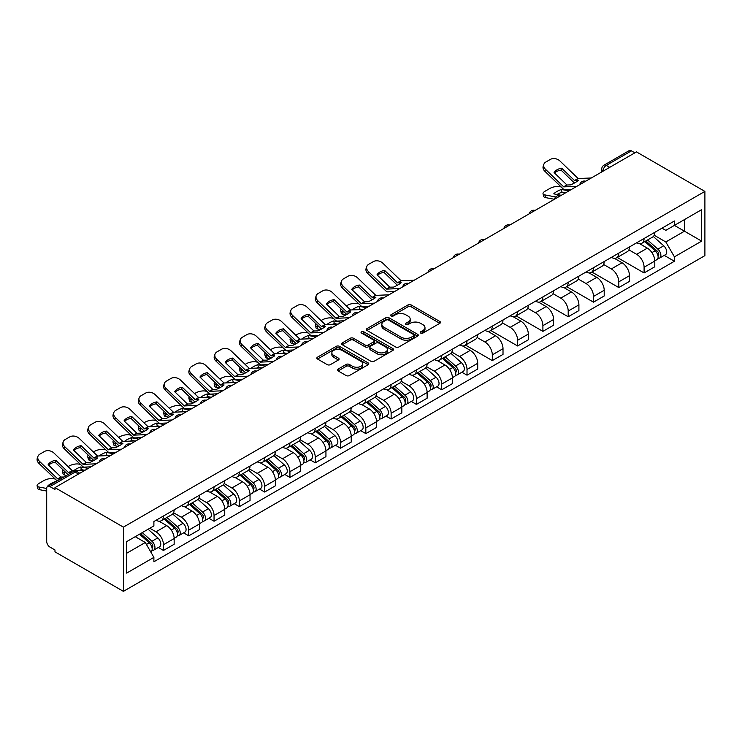 <?xml version="1.0" encoding="UTF-8"?>
<svg xmlns="http://www.w3.org/2000/svg" width="742" height="742" viewBox="0 0 742 742"><rect width="100%" height="100%" fill="white"/><g stroke="black" fill="none" stroke-linecap="round" stroke-linejoin="round"><path stroke-width="1.11" d="M420.686 333.084A1.577 0.909 0 0 0 422.912 333.084L439.82 323.317A2.254 1.298 0 0 0 440.479 322.399A2.254 1.298 0 0 0 439.82 321.481L411.17 304.943A2.254 1.298 0 0 0 407.989 304.943L391.08 314.701A1.577 0.909 0 0 0 390.617 315.35A1.577 0.909 0 0 0 391.08 315.99A1.577 0.909 0 0 0 393.306 315.99L395.495 314.729A7.207 4.155 0 0 1 405.679 314.729L408.072 316.111A7.207 4.155 0 0 1 410.178 319.051A7.207 4.155 0 0 1 408.072 321.991L405.883 323.252A1.577 0.909 0 0 0 405.42 323.892A1.577 0.909 0 0 0 405.883 324.542A1.577 0.909 0 0 0 408.109 324.542L410.298 323.271A7.207 4.155 0 0 1 420.482 323.271L422.875 324.653A7.207 4.155 0 0 1 424.981 327.593A7.207 4.155 0 0 1 422.875 330.533L420.686 331.795A1.577 0.909 0 0 0 420.222 332.444A1.577 0.909 0 0 0 420.686 333.084L420.686 331.795M338.12 369.08A2.254 1.298 0 0 0 337.452 369.998A2.254 1.298 0 0 0 338.12 370.926L346.152 375.563A2.254 1.298 0 0 0 349.334 375.563L368.115 364.721A2.254 1.298 0 0 0 368.774 363.803A2.254 1.298 0 0 0 368.115 362.884L339.465 346.338A2.254 1.298 0 0 0 336.284 346.338L317.502 357.18A2.254 1.298 0 0 0 316.843 358.098A2.254 1.298 0 0 0 317.502 359.017L327.213 364.628A2.254 1.298 0 0 0 330.394 364.628L338.435 359.981A2.254 1.298 0 0 0 339.094 359.063A2.254 1.298 0 0 0 338.435 358.145L333.622 355.372A6.019 3.478 0 0 1 331.86 352.914A6.019 3.478 0 0 1 335.57 349.695A6.019 3.478 0 0 1 342.136 350.456L360.992 361.345A6.019 3.478 0 0 1 362.764 363.803A6.019 3.478 0 0 1 359.045 367.012A6.019 3.478 0 0 1 352.478 366.26L349.334 364.443A2.254 1.298 0 0 0 346.152 364.443L338.12 369.08L338.12 370.926M123.404 527.135L54.973 487.624L636.469 151.897L704.9 191.408L123.404 527.135L123.404 591.355L704.9 255.638L704.9 191.408M395.653 346.987A2.254 1.298 0 0 0 398.834 346.987L417.616 336.135A2.254 1.298 0 0 0 418.284 335.217A2.254 1.298 0 0 0 417.616 334.299L388.966 317.762A2.254 1.298 0 0 0 385.784 317.762L367.002 328.604A2.254 1.298 0 0 0 366.344 329.522A2.254 1.298 0 0 0 367.002 330.44L395.653 346.987M362.142 333.427A1.577 0.909 0 0 1 363.738 333.65L363.738 331.776L392.87 348.592A2.254 1.298 0 0 1 393.529 349.51A2.254 1.298 0 0 1 392.87 350.428L374.089 361.271A2.254 1.298 0 0 1 370.907 361.271L342.257 344.733L342.257 342.897A2.254 1.298 0 0 0 341.598 343.815A2.254 1.298 0 0 0 342.257 344.733M342.257 342.897L350.289 338.25A2.254 1.298 0 0 1 353.48 338.25L365.092 344.965A2.254 1.298 0 0 0 368.282 344.965L373.606 341.886A2.254 1.298 0 0 0 374.265 340.968A2.254 1.298 0 0 0 373.606 340.04L361.512 333.056A1.577 0.909 0 0 1 361.048 332.416A1.577 0.909 0 0 1 362.022 331.581A1.577 0.909 0 0 1 363.738 331.776M54.973 487.624L54.973 489.497L49.946 486.594A4.591 2.653 -120 0 0 47.655 486.362A4.591 2.653 -120 0 0 46.7 488.468L46.7 541.456A4.591 2.653 -120 0 0 49.946 547.077L54.973 549.98L54.973 551.844L123.404 591.355M609.711 167.349L606.307 165.383A4.591 2.653 60 0 0 604.016 165.151L629.151 150.645A4.591 2.653 60 0 1 631.442 150.867L606.307 165.383A4.591 2.653 120 0 0 603.07 171.003L603.07 171.189M634.846 152.833L631.442 150.867M644.093 238.497A10.546 6.094 60 0 1 641.904 243.237L652.608 237.06A10.546 6.094 -120 0 0 654.796 232.32M628.901 249.859L636.636 254.32A10.546 6.094 60 0 1 644.093 267.241L654.796 261.063A10.546 6.094 -120 0 0 647.33 248.143L639.678 243.719M654.796 261.063L654.796 266.777L644.093 272.954L617.261 257.465M641.904 243.237A10.546 6.094 60 0 1 636.71 242.764M644.093 267.241L644.093 272.954M618.791 253.105A10.546 6.094 60 0 1 616.611 257.836L627.315 251.659A10.546 6.094 -120 0 0 629.494 246.928M591.968 272.064L618.791 287.562L629.494 281.376L629.494 275.672A10.546 6.094 -120 0 0 622.037 262.751L614.376 258.327M616.611 257.836A10.546 6.094 60 0 1 611.417 257.363M603.608 264.467L611.334 268.929A10.546 6.094 60 0 1 618.791 281.849L618.791 287.562M593.498 267.714A10.546 6.094 60 0 1 591.309 272.444L602.012 266.267A10.546 6.094 -120 0 0 604.201 261.527M566.665 286.672L593.498 302.161L604.201 295.984L604.201 290.27A10.546 6.094 -120 0 0 596.744 277.35L589.083 272.926M591.309 272.444A10.546 6.094 60 0 1 586.124 271.971M578.306 279.066L586.041 283.527A10.546 6.094 60 0 1 593.498 296.448L593.498 302.161M568.205 282.312A10.546 6.094 60 0 1 566.016 287.052L576.719 280.875A10.546 6.094 -120 0 0 578.899 276.135M541.372 301.28L568.205 316.769L578.908 310.592L578.908 304.879A10.546 6.094 -120 0 0 571.442 291.958L563.781 287.534M566.016 287.052A10.546 6.094 60 0 1 560.822 286.57M553.013 293.674L560.739 298.136A10.546 6.094 60 0 1 568.205 311.056L568.205 316.769M542.903 296.921A10.546 6.094 60 0 1 540.723 301.651L551.427 295.474A10.546 6.094 -120 0 0 553.606 290.743M516.08 315.879L542.903 331.368L553.606 325.191L553.606 319.487A10.546 6.094 -120 0 0 546.149 306.567L538.488 302.142M540.723 301.651A10.546 6.094 60 0 1 535.529 301.178M527.72 308.282L535.446 312.744A10.546 6.094 60 0 1 542.903 325.664L542.903 331.368M517.61 311.519A10.546 6.094 60 0 1 515.421 316.259L526.124 310.082A10.546 6.094 -120 0 0 528.313 305.342M490.777 330.487L517.61 345.976L528.313 339.799L528.313 334.085A10.546 6.094 -120 0 0 520.856 321.165L513.195 316.741M515.421 316.259A10.546 6.094 60 0 1 510.227 315.786M502.417 322.881L510.153 327.343A10.546 6.094 60 0 1 517.61 340.263L517.61 345.976M492.308 326.128A10.546 6.094 60 0 1 490.128 330.867L500.831 324.681A10.546 6.094 -120 0 0 503.011 319.95M465.484 345.095L492.308 360.584L503.011 354.407L503.011 348.694A10.546 6.094 -120 0 0 495.554 335.774L487.893 331.349M490.128 330.867A10.546 6.094 60 0 1 484.934 330.385M477.125 337.489L484.851 341.951A10.546 6.094 60 0 1 492.308 354.871L492.308 360.584M467.015 340.736A10.546 6.094 60 0 1 464.835 345.466L475.529 339.289A10.546 6.094 -120 0 0 477.718 334.559M461.886 372.224L467.015 375.183L477.718 369.006L477.718 363.292A10.546 6.094 -120 0 0 470.261 350.372L462.6 345.957M464.835 345.466A10.546 6.094 60 0 1 459.641 344.993M451.822 352.088L459.558 356.559A10.546 6.094 60 0 1 467.015 369.479L467.015 375.183M441.722 355.335A10.546 6.094 60 0 1 439.533 360.074L450.236 353.897A10.546 6.094 -120 0 0 452.425 349.157M436.584 386.832L441.722 389.791L452.425 383.614L452.425 377.901A10.546 6.094 -120 0 0 444.959 364.981L437.298 360.556M439.533 360.074A10.546 6.094 60 0 1 434.339 359.601M426.529 366.696L434.255 371.158A10.546 6.094 60 0 1 441.722 384.078L441.722 389.791M416.42 369.943A10.546 6.094 60 0 1 414.24 374.682L424.943 368.496A10.546 6.094 -120 0 0 427.123 363.765M411.291 401.431L416.42 404.399L427.123 398.213L427.123 392.509A10.546 6.094 -120 0 0 419.666 379.589L412.005 375.164M414.24 374.682A10.546 6.094 60 0 1 409.046 374.2M401.237 381.305L408.963 385.766A10.546 6.094 60 0 1 416.42 398.686L416.42 404.399M391.127 384.551A10.546 6.094 60 0 1 388.938 389.281L399.641 383.104A10.546 6.094 -120 0 0 401.83 378.374M385.998 416.039L391.127 418.998L401.83 412.821L401.83 407.108A10.546 6.094 -120 0 0 394.373 394.188L386.712 389.773M388.938 389.281A10.546 6.094 60 0 1 383.744 388.808M375.934 395.903L383.67 400.374A10.546 6.094 60 0 1 391.127 413.294L391.127 418.998M365.825 399.15A10.546 6.094 60 0 1 363.645 403.889L374.348 397.712A10.546 6.094 -120 0 0 376.528 392.972M360.695 430.648L365.834 433.606L376.528 427.429L376.528 421.716A10.546 6.094 -120 0 0 369.071 408.796L361.41 404.371M363.645 403.889A10.546 6.094 60 0 1 358.451 403.416M350.641 410.512L358.367 414.973A10.546 6.094 60 0 1 365.834 427.893L365.834 433.606M340.532 413.758A10.546 6.094 60 0 1 338.352 418.497L349.046 412.311A10.546 6.094 -120 0 0 351.235 407.581M335.403 445.246L340.532 448.214L351.235 442.028L351.235 436.324A10.546 6.094 -120 0 0 343.778 423.404L336.117 418.98M338.352 418.497A10.546 6.094 60 0 1 333.158 418.015M325.339 425.12L333.075 429.581A10.546 6.094 60 0 1 340.532 442.501L340.532 448.214M315.239 428.366A10.546 6.094 60 0 1 313.05 433.096L323.753 426.919A10.546 6.094 -120 0 0 325.942 422.179M310.1 459.855L315.239 462.813L325.942 456.636L325.942 450.923A10.546 6.094 -120 0 0 318.476 438.003L310.815 433.578M313.05 433.096A10.546 6.094 60 0 1 307.856 432.623M300.046 439.718L307.782 444.189A10.546 6.094 60 0 1 315.239 457.1L315.239 462.813M289.937 442.965A10.546 6.094 60 0 1 287.757 447.704L298.46 441.527A10.546 6.094 -120 0 0 300.64 436.788M284.807 474.453L289.937 477.421L300.64 471.244L300.64 465.531A10.546 6.094 -120 0 0 293.183 452.611L285.522 448.187M287.757 447.704A10.546 6.094 60 0 1 282.563 447.231M274.753 454.327L282.479 458.788A10.546 6.094 60 0 1 289.937 471.708L289.937 477.421M264.644 457.573A10.546 6.094 60 0 1 262.455 462.303L273.158 456.126A10.546 6.094 -120 0 0 275.347 451.396M259.514 489.061L264.644 492.029L275.347 485.843L275.347 480.139A10.546 6.094 -120 0 0 267.89 467.219L260.229 462.795M262.455 462.303A10.546 6.094 60 0 1 257.27 461.83M249.451 468.935L257.186 473.396A10.546 6.094 60 0 1 264.644 486.316L264.644 492.029M239.351 472.181A10.546 6.094 60 0 1 237.162 476.911L247.865 470.734A10.546 6.094 -120 0 0 250.045 465.995M234.212 503.67L239.351 506.628L250.045 500.451L250.045 494.738A10.546 6.094 -120 0 0 242.588 481.818L234.926 477.394M237.162 476.911A10.546 6.094 60 0 1 231.968 476.438M224.158 483.534L231.884 487.995A10.546 6.094 60 0 1 239.351 500.915L239.351 506.628M214.048 486.78A10.546 6.094 60 0 1 211.869 491.519L222.572 485.342A10.546 6.094 -120 0 0 224.752 480.603M208.919 518.268L214.048 521.236L224.752 515.059L224.752 509.346A10.546 6.094 -120 0 0 217.295 496.426L209.634 492.002M211.869 491.519A10.546 6.094 60 0 1 206.675 491.037M198.865 498.142L206.591 502.603A10.546 6.094 60 0 1 214.048 515.523L214.048 521.236M188.756 501.388A10.546 6.094 60 0 1 186.567 506.118L197.27 499.941A10.546 6.094 -120 0 0 199.459 495.211M183.626 532.877L188.756 535.835L199.459 529.658L199.459 523.954A10.546 6.094 -120 0 0 191.993 511.034L184.341 506.61M186.567 506.118A10.546 6.094 60 0 1 181.373 505.645M173.563 512.75L181.298 517.211A10.546 6.094 60 0 1 188.756 530.131L188.756 535.835M163.453 515.987A10.546 6.094 60 0 1 161.274 520.726L171.977 514.549A10.546 6.094 -120 0 0 174.157 509.81M158.324 547.485L163.453 550.443L174.157 544.266L174.157 538.553A10.546 6.094 -120 0 0 166.7 525.633L159.038 521.209M161.274 520.726A10.546 6.094 60 0 1 156.08 520.253M149.838 528.258L155.996 531.81A10.546 6.094 60 0 1 163.453 544.73L163.453 550.443M662.012 228.156L665.824 230.354L701.654 209.661L684.467 219.586L684.467 231.198L665.824 241.966L654.203 235.251M126.65 553.254L145.293 542.485L153.891 557.372L126.65 573.102L126.65 541.641L153.891 525.911L153.891 521.515L674.413 220.995L674.413 225.392L701.654 241.122L674.413 256.853L665.824 241.966M701.654 209.661L701.654 241.122M153.891 557.372L153.891 561.768L674.413 261.249L674.413 256.853M145.293 542.485L135.239 536.679M664.257 255.387L674.413 261.249M421.317 333.306L422.875 332.407A7.207 4.155 0 0 0 424.981 329.467L424.981 327.593M410.178 319.051L410.178 320.915A7.207 4.155 0 0 1 408.072 323.855L406.514 324.764M439.793 323.336L411.17 306.817A2.254 1.298 0 0 0 407.989 306.817L391.711 316.213M417.588 336.154L388.966 319.635A2.254 1.298 0 0 0 385.784 319.635L367.03 330.459M413.637 335.866A1.577 0.909 0 0 0 414.101 335.217A1.577 0.909 0 0 0 413.637 334.577L388.493 320.062A1.577 0.909 0 0 0 386.267 320.062L383.957 321.388A7.207 4.155 0 0 0 381.842 324.328A7.207 4.155 0 0 0 383.957 327.268L401.144 337.193A7.207 4.155 0 0 0 411.337 337.193L413.637 335.866L413.637 337.74A1.577 0.909 0 0 0 414.101 337.091L414.101 335.217M381.842 324.328L381.842 326.202A7.207 4.155 0 0 0 383.957 329.142L383.957 327.268M413.637 337.74L411.337 339.066A7.207 4.155 0 0 1 401.144 339.066L383.957 329.142M342.285 344.752L350.289 340.124L350.289 338.25M374.265 340.968L374.265 342.832A2.254 1.298 0 0 1 373.606 343.759L368.282 346.829A2.254 1.298 0 0 1 365.092 346.829L353.48 340.124A2.254 1.298 0 0 0 350.289 340.124M363.738 333.65L392.843 350.447M377.149 351.921A6.019 3.478 0 0 0 383.716 352.673A6.019 3.478 0 0 0 387.435 349.463A6.019 3.478 0 0 0 385.664 347.006L379.023 343.166A2.254 1.298 0 0 0 375.842 343.166L370.508 346.245A2.254 1.298 0 0 0 369.85 347.163A2.254 1.298 0 0 0 370.508 348.081L377.149 351.921L377.149 353.795A6.019 3.478 0 0 0 383.716 354.546A6.019 3.478 0 0 0 387.435 351.337L387.435 349.463M369.85 347.163L369.85 349.037A2.254 1.298 0 0 0 370.508 349.955L370.508 348.081M377.149 353.795L370.508 349.955M362.764 363.803L362.764 365.676A6.019 3.478 0 0 1 359.045 368.885A6.019 3.478 0 0 1 352.478 368.134L349.334 366.316A2.254 1.298 0 0 0 346.152 366.316L338.148 370.935M331.86 352.914L331.86 354.778A6.019 3.478 0 0 0 333.622 357.236L333.622 355.372M338.408 360L333.622 357.236M368.088 364.739L339.465 348.211A2.254 1.298 0 0 0 336.284 348.211L317.53 359.035M565.58 192.827L562.028 192.15L561.36 189.46L568.919 190.898M561.36 189.46A14.219 5.185 -13.9 0 0 553.736 193.857L561.295 195.304M554.385 199.292L545.509 197.595A6.882 2.504 166.1 0 1 543.701 196.445L543.033 193.745A6.882 2.504 -13.9 0 1 545.092 191.204L549.794 188.496A6.882 2.504 -13.9 0 1 559.273 186.567L561.11 186.919M543.033 193.745A6.882 2.504 -13.9 0 0 544.841 194.896L545.509 197.595M555.702 196.973L544.841 194.896M562.028 192.15A14.219 5.185 -13.9 0 0 557.047 194.487M644.826 241.549L655.13 250.75A5.732 3.311 60 0 1 656.93 259.617L654.787 260.85M645.095 241.799L649.946 244.6M645.865 240.955L657.329 251.186A2.755 1.586 60 0 1 658.2 255.443A2.755 1.586 60 0 1 657.95 255.545M647.581 239.963L657.885 249.154A5.732 3.311 60 0 1 659.684 258.021A5.732 3.311 60 0 1 657.959 258.207M653.331 236.512L663.728 245.787A5.732 3.311 60 0 1 665.528 254.654L659.684 258.021M561.703 168.184A14.219 10.388 -160.8 0 0 554.079 172.58L566.981 184.999L570.617 184.879A14.219 3.32 -20.2 0 0 575.087 182.653A14.219 3.32 -20.2 0 0 578.241 180.482L574.503 180.519L561.703 168.184L561.035 170.103L573.835 182.439A3.441 1.985 -120 0 0 574.512 182.977M576.868 186.316L563.744 186.873L545.509 169.324L544.841 171.244A6.882 5.027 -160.8 0 1 543.209 166.18L543.877 164.251A6.882 5.027 19.2 0 0 545.509 169.324M571.655 189.321L564.894 189.637A3.441 1.985 60 0 1 563.744 189.303A3.441 1.985 60 0 1 562.974 188.709L544.841 171.244M591.3 177.978L578.176 178.534L559.941 160.995A6.882 5.027 19.2 0 0 550.462 159.354L545.76 162.071A6.882 5.027 19.2 0 0 543.877 164.251M554.589 173.071A14.219 10.388 -160.8 0 1 561.035 170.103M362.263 309.488L359.657 308.987L358.989 306.298L366.548 307.745M346.319 305.964L347.423 305.333A6.882 2.504 -13.9 0 1 356.902 303.404L358.738 303.756M341.255 309.145A6.882 2.504 -13.9 0 0 340.661 310.583A6.882 2.504 -13.9 0 0 342.47 311.733L343.138 314.432A6.882 2.504 166.1 0 1 341.329 313.282L340.661 310.583M344.307 312.085L342.47 311.733M358.989 306.298A14.219 5.185 -13.9 0 0 352.144 309.952M345.846 314.951L343.138 314.432M359.657 308.987A14.219 5.185 -13.9 0 0 357.876 309.692M442.455 358.386L452.759 367.587A5.732 3.311 60 0 1 454.558 376.454L452.416 377.687M442.724 358.636L447.574 361.437M443.493 357.792L454.957 368.023A2.755 1.586 60 0 1 455.82 372.28A2.755 1.586 60 0 1 455.569 372.382M445.209 356.8L455.514 366.001A5.732 3.311 60 0 1 457.313 374.858A5.732 3.311 60 0 1 455.579 375.044M450.95 353.35L461.357 362.625A5.732 3.311 60 0 1 463.156 371.492L457.313 374.858M336.961 324.096L334.354 323.595L333.687 320.896L341.246 322.343M321.026 320.572L322.13 319.932A6.882 2.504 -13.9 0 1 331.609 318.012L333.436 318.355M315.953 323.753A6.882 2.504 -13.9 0 0 315.359 325.191A6.882 2.504 -13.9 0 0 317.177 326.341L317.845 329.04A6.882 2.504 166.1 0 1 316.027 327.881L315.359 325.191M319.004 326.693L317.177 326.341M333.687 320.896A14.219 5.185 -13.9 0 0 326.851 324.56M320.553 329.55L317.845 329.04M334.354 323.595A14.219 5.185 -13.9 0 0 332.583 324.291M417.152 372.994L427.466 382.195A5.732 3.311 60 0 1 429.266 391.062L427.123 392.295M417.431 373.235L422.281 376.036M418.191 372.391L429.664 382.631A2.755 1.586 60 0 1 430.527 386.888A2.755 1.586 60 0 1 430.277 386.981M419.907 371.399L430.221 380.6A5.732 3.311 60 0 1 432.02 389.467A5.732 3.311 60 0 1 430.286 389.652M425.658 367.949L436.055 377.233A5.732 3.311 60 0 1 437.854 386.1L432.02 389.467M311.668 338.695L309.062 338.194L308.394 335.505L315.953 336.951M295.724 335.18L296.828 334.54A6.882 2.504 -13.9 0 1 306.307 332.611L308.143 332.963M290.66 338.352A6.882 2.504 -13.9 0 0 290.066 339.79A6.882 2.504 -13.9 0 0 291.875 340.949L292.543 343.639A6.882 2.504 166.1 0 1 290.734 342.489L290.066 339.79M293.711 341.292L291.875 340.949M308.394 335.505A14.219 5.185 -13.9 0 0 301.558 339.168M295.251 344.158L292.543 343.639M309.062 338.194A14.219 5.185 -13.9 0 0 307.281 338.899M391.859 387.602L402.164 396.794A5.732 3.311 60 0 1 403.963 405.661L401.83 406.894M392.128 387.843L396.979 390.644M392.898 386.999L404.371 397.23A2.755 1.586 60 0 1 405.234 401.487A2.755 1.586 60 0 1 404.984 401.589M394.614 386.007L404.919 395.208A5.732 3.311 60 0 1 406.718 404.075A5.732 3.311 60 0 1 404.993 404.26M400.365 382.557L410.762 391.832A5.732 3.311 60 0 1 412.561 400.699L406.718 404.075M286.366 353.303L283.759 352.802L283.092 350.113L290.651 351.55M270.431 349.779L271.535 349.148A6.882 2.504 -13.9 0 1 281.014 347.219L282.841 347.571M265.358 352.96A6.882 2.504 -13.9 0 0 264.764 354.398A6.882 2.504 -13.9 0 0 266.582 355.548L267.25 358.247A6.882 2.504 166.1 0 1 265.441 357.097L264.764 354.398M268.409 355.9L266.582 355.548M283.092 350.113A14.219 5.185 -13.9 0 0 276.256 353.767M269.958 358.766L267.25 358.247M283.759 352.802A14.219 5.185 -13.9 0 0 281.988 353.507M366.557 402.201L376.871 411.402A5.732 3.311 60 0 1 378.67 420.269L376.528 421.502M366.836 402.452L371.686 405.253M367.596 401.608L379.069 411.838A2.755 1.586 60 0 1 379.932 416.095A2.755 1.586 60 0 1 379.681 416.197M369.321 400.615L379.626 409.807A5.732 3.311 60 0 1 381.425 418.673A5.732 3.311 60 0 1 379.691 418.859M375.062 397.165L385.46 406.44A5.732 3.311 60 0 1 387.259 415.307L381.425 418.673M261.073 367.911L258.466 367.411L257.799 364.712L265.358 366.158M245.138 364.387L246.242 363.747A6.882 2.504 -13.9 0 1 255.721 361.827L257.548 362.17M240.065 367.568A6.882 2.504 -13.9 0 0 239.471 369.006A6.882 2.504 -13.9 0 0 241.289 370.156L241.957 372.846A6.882 2.504 166.1 0 1 240.139 371.696L239.471 369.006M243.116 370.508L241.289 370.156M257.799 364.712A14.219 5.185 -13.9 0 0 250.963 368.375M244.665 373.365L241.957 372.846M258.466 367.411A14.219 5.185 -13.9 0 0 256.695 368.106M341.264 416.809L351.569 426.01A5.732 3.311 60 0 1 353.368 434.877L351.235 436.111M341.533 417.05L346.393 419.851M342.303 416.206L353.776 426.446A2.755 1.586 60 0 1 354.639 430.703A2.755 1.586 60 0 1 354.388 430.796M344.019 415.214L354.333 424.415A5.732 3.311 60 0 1 356.132 433.282A5.732 3.311 60 0 1 354.398 433.467M349.77 411.764L360.167 421.048A5.732 3.311 60 0 1 361.966 429.915L356.132 433.282M235.78 382.51L233.173 382.009L232.506 379.32L240.065 380.767M219.836 378.995L220.94 378.355A6.882 2.504 -13.9 0 1 230.419 376.426L232.255 376.778M214.772 382.167A6.882 2.504 -13.9 0 0 214.178 383.605A6.882 2.504 -13.9 0 0 215.987 384.764L216.655 387.454A6.882 2.504 166.1 0 1 214.846 386.304L214.178 383.605M217.823 385.107L215.987 384.764M232.506 379.32A14.219 5.185 -13.9 0 0 225.67 382.974M219.363 387.973L216.655 387.454M233.173 382.009A14.219 5.185 -13.9 0 0 231.393 382.714M315.971 431.417L326.276 440.609A5.732 3.311 60 0 1 328.075 449.476L325.933 450.709M316.24 431.658L321.091 434.46M317.01 430.814L328.474 441.045A2.755 1.586 60 0 1 329.346 445.302A2.755 1.586 60 0 1 329.086 445.404M318.726 429.822L329.031 439.023A5.732 3.311 60 0 1 330.83 447.89A5.732 3.311 60 0 1 329.105 448.066M324.477 426.372L334.874 435.647A5.732 3.311 60 0 1 336.673 444.514L330.83 447.89M210.478 397.118L207.871 396.618L207.203 393.928L214.763 395.365M194.543 393.594L195.647 392.963A6.882 2.504 -13.9 0 1 205.126 391.034L206.953 391.386M189.47 396.775A6.882 2.504 -13.9 0 0 188.876 398.213A6.882 2.504 -13.9 0 0 190.694 399.363L191.362 402.062A6.882 2.504 166.1 0 1 189.544 400.912L188.876 398.213M192.521 399.715L190.694 399.363M207.203 393.928A14.219 5.185 -13.9 0 0 200.368 397.582M194.07 402.581L191.362 402.062M207.871 396.618A14.219 5.185 -13.9 0 0 206.1 397.322M290.669 446.016L300.983 455.217A5.732 3.311 60 0 1 302.782 464.084L300.64 465.317M290.947 446.267L295.798 449.068M291.708 445.423L303.181 455.653A2.755 1.586 60 0 1 304.044 459.91A2.755 1.586 60 0 1 303.793 460.012M293.424 444.43L303.738 453.622A5.732 3.311 60 0 1 305.537 462.489A5.732 3.311 60 0 1 303.803 462.674M299.174 440.98L309.572 450.255A5.732 3.311 60 0 1 311.371 459.122L305.537 462.489M185.185 411.717L182.578 411.226L181.911 408.527L189.47 409.974M169.241 408.202L170.345 407.562A6.882 2.504 -13.9 0 1 179.824 405.642L181.66 405.985M164.177 411.383A6.882 2.504 -13.9 0 0 163.583 412.821A6.882 2.504 -13.9 0 0 165.392 413.971L166.06 416.661A6.882 2.504 166.1 0 1 164.251 415.511L163.583 412.821M167.228 414.324L165.392 413.971M181.911 408.527A14.219 5.185 -13.9 0 0 175.075 412.19M168.768 417.18L166.06 416.661M182.578 411.226A14.219 5.185 -13.9 0 0 180.798 411.921M265.376 460.624L275.681 469.825A5.732 3.311 60 0 1 277.48 478.683L275.347 479.926M265.645 460.865L270.496 463.667M266.415 460.021L277.888 470.261A2.755 1.586 60 0 1 278.751 474.509A2.755 1.586 60 0 1 278.5 474.611M268.131 459.029L278.435 468.23A5.732 3.311 60 0 1 280.235 477.097A5.732 3.311 60 0 1 278.51 477.282M273.881 455.579L284.279 464.863A5.732 3.311 60 0 1 286.078 473.721L280.235 477.097M159.892 426.325L157.285 425.825L156.608 423.135L164.177 424.582M143.948 422.81L145.052 422.17A6.882 2.504 -13.9 0 1 154.531 420.241L156.358 420.593M138.875 425.982A6.882 2.504 -13.9 0 0 138.29 427.42A6.882 2.504 -13.9 0 0 140.099 428.579L140.767 431.269A6.882 2.504 166.1 0 1 138.958 430.119L138.29 427.42M141.926 428.922L140.099 428.579M156.608 423.135A14.219 5.185 -13.9 0 0 149.773 426.789M143.475 431.788L140.767 431.269M157.285 425.825A14.219 5.185 -13.9 0 0 155.505 426.529M240.074 475.232L250.388 484.424A5.732 3.311 60 0 1 252.187 493.291L250.045 494.524M240.352 475.474L245.203 478.275M241.122 474.63L252.586 484.86A2.755 1.586 60 0 1 253.449 489.117A2.755 1.586 60 0 1 253.198 489.219M242.838 473.637L253.143 482.838A5.732 3.311 60 0 1 254.942 491.705A5.732 3.311 60 0 1 253.208 491.881M248.579 470.187L258.977 479.462A5.732 3.311 60 0 1 260.776 488.329L254.942 491.705M384.625 270.413A14.219 10.388 -160.8 0 0 377.001 274.818L389.81 287.154L393.538 287.117A14.219 3.32 -20.2 0 0 398.009 284.882A14.219 3.32 -20.2 0 0 401.162 282.711L397.526 282.832L384.625 270.413L383.957 272.342L396.757 284.678A3.441 1.985 -120 0 0 397.434 285.206M399.79 288.545L386.665 289.102L368.44 271.553L367.763 273.483A6.882 5.027 -160.8 0 1 366.131 268.409L366.798 266.489A6.882 5.027 19.2 0 0 368.44 271.553M394.577 291.55L387.825 291.866A3.441 1.985 60 0 1 386.665 291.532A3.441 1.985 60 0 1 385.896 290.947L367.763 273.483M414.221 280.216L401.097 280.773L382.872 263.225A6.882 5.027 19.2 0 0 373.393 261.592L368.691 264.3A6.882 5.027 19.2 0 0 366.798 266.489M377.511 275.301A14.219 10.388 -160.8 0 1 383.957 272.342M359.332 285.021A14.219 10.388 -160.8 0 0 351.708 289.417L364.61 301.836L368.245 301.716A14.219 3.32 -20.2 0 0 372.716 299.49A14.219 3.32 -20.2 0 0 375.869 297.319L372.132 297.357L359.332 285.021L358.664 286.941L371.464 299.276A3.441 1.985 -120 0 0 372.141 299.814M374.487 303.153L361.373 303.71L343.138 286.162L342.47 288.082A6.882 5.027 -160.8 0 1 340.838 283.017L341.505 281.097A6.882 5.027 19.2 0 0 343.138 286.162M369.284 306.158L362.523 306.474A3.441 1.985 60 0 1 361.373 306.14A3.441 1.985 60 0 1 360.603 305.546L342.47 288.082M388.929 294.815L375.804 295.372L357.57 277.833A6.882 5.027 19.2 0 0 348.091 276.191L343.388 278.909A6.882 5.027 19.2 0 0 341.505 281.097M352.209 289.909A14.219 10.388 -160.8 0 1 358.664 286.941M334.03 299.629A14.219 10.388 -160.8 0 0 326.415 304.025L339.215 316.361L342.952 316.324A14.219 3.32 -20.2 0 0 347.423 314.089A14.219 3.32 -20.2 0 0 350.567 311.918L346.839 311.965L334.03 299.629L333.362 301.549L346.171 313.885A3.441 1.985 -120 0 0 346.848 314.413M349.194 317.752L336.07 318.309L317.845 300.77L317.177 302.69A6.882 5.027 -160.8 0 1 315.545 297.625L316.213 295.696A6.882 5.027 19.2 0 0 317.845 300.77M343.991 320.767L337.23 321.073A3.441 1.985 60 0 1 336.07 320.748A3.441 1.985 60 0 1 335.301 320.154L317.177 302.69M363.626 309.423L350.502 309.98L332.277 292.431A6.882 5.027 19.2 0 0 322.798 290.799L318.095 293.517A6.882 5.027 19.2 0 0 316.213 295.696M326.916 304.508A14.219 10.388 -160.8 0 1 333.362 301.549M308.737 314.228A14.219 10.388 -160.8 0 0 301.113 318.633L313.922 330.969L317.65 330.923A14.219 3.32 -20.2 0 0 322.121 328.697A14.219 3.32 -20.2 0 0 325.274 326.526L321.638 326.647L308.737 314.228L308.069 316.157L320.869 328.483A3.441 1.985 -120 0 0 321.546 329.021M323.902 332.36L310.777 332.917L292.543 315.369L291.875 317.298A6.882 5.027 -160.8 0 1 290.243 312.224L290.91 310.304A6.882 5.027 19.2 0 0 292.543 315.369M318.689 335.365L311.937 335.681A3.441 1.985 60 0 1 310.777 335.347A3.441 1.985 60 0 1 310.008 334.763L291.875 317.298M338.333 324.031L325.209 324.588L306.975 307.04A6.882 5.027 19.2 0 0 297.496 305.407L292.793 308.115A6.882 5.027 19.2 0 0 290.91 310.304M301.623 319.116A14.219 10.388 -160.8 0 1 308.069 316.157M283.444 328.836A14.219 10.388 -160.8 0 0 275.82 333.232L288.721 345.651L292.357 345.531A14.219 3.32 -20.2 0 0 296.828 343.305A14.219 3.32 -20.2 0 0 299.981 341.135L296.243 341.172L283.444 328.836L282.767 330.756L295.576 343.092A3.441 1.985 -120 0 0 296.253 343.629M298.599 346.968L285.485 347.525L267.25 329.977L266.582 331.897A6.882 5.027 -160.8 0 1 264.95 326.832L265.617 324.913A6.882 5.027 19.2 0 0 267.25 329.977M293.396 349.974L286.635 350.289A3.441 1.985 60 0 1 285.485 349.955A3.441 1.985 60 0 1 284.705 349.361L266.582 331.897M313.031 338.63L299.916 339.187L281.682 321.648A6.882 5.027 19.2 0 0 272.203 320.006L267.5 322.724A6.882 5.027 19.2 0 0 265.617 324.913M276.321 333.724A14.219 10.388 -160.8 0 1 282.767 330.756M258.142 343.444A14.219 10.388 -160.8 0 0 250.518 347.84L263.327 360.176L267.055 360.139A14.219 3.32 -20.2 0 0 271.526 357.904A14.219 3.32 -20.2 0 0 274.679 355.733L271.053 355.854L258.142 343.444L257.474 345.364L270.273 357.7A3.441 1.985 -120 0 0 270.951 358.228M273.306 361.567L260.182 362.124L241.957 344.585L241.289 346.505A6.882 5.027 -160.8 0 1 239.647 341.431L240.325 339.511A6.882 5.027 19.2 0 0 241.957 344.585M268.094 364.582L261.342 364.888A3.441 1.985 60 0 1 260.182 364.563A3.441 1.985 60 0 1 259.412 363.97L241.289 346.505M287.738 353.238L274.614 353.795L256.389 336.247A6.882 5.027 19.2 0 0 246.91 334.614L242.207 337.332A6.882 5.027 19.2 0 0 240.325 339.511M251.028 348.323A14.219 10.388 -160.8 0 1 257.474 345.364M232.849 358.043A14.219 10.388 -160.8 0 0 225.225 362.448L238.024 374.784L241.762 374.738A14.219 3.32 -20.2 0 0 246.233 372.512A14.219 3.32 -20.2 0 0 249.386 370.341L245.75 370.462L232.849 358.043L232.181 359.963L244.981 372.298A3.441 1.985 -120 0 0 245.658 372.836M248.013 376.175L234.889 376.732L216.655 359.184L215.987 361.113A6.882 5.027 -160.8 0 1 214.355 356.039L215.022 354.12A6.882 5.027 19.2 0 0 216.655 359.184M242.801 379.181L236.039 379.496A3.441 1.985 60 0 1 234.889 379.162A3.441 1.985 60 0 1 234.12 378.578L215.987 361.113M262.445 367.846L249.321 368.403L231.087 350.855A6.882 5.027 19.2 0 0 221.608 349.213L216.905 351.931A6.882 5.027 19.2 0 0 215.022 354.12M225.726 362.931A14.219 10.388 -160.8 0 1 232.181 359.963M207.547 372.651A14.219 10.388 -160.8 0 0 199.932 377.047L212.833 389.467L216.469 389.346A14.219 3.32 -20.2 0 0 220.94 387.12A14.219 3.32 -20.2 0 0 224.084 384.95L220.355 384.987L207.547 372.651L206.879 374.571L219.688 386.907A3.441 1.985 -120 0 0 220.365 387.445M222.711 390.784L209.587 391.34L191.362 373.792L190.694 375.712A6.882 5.027 -160.8 0 1 189.062 370.648L189.729 368.718A6.882 5.027 19.2 0 0 191.362 373.792M217.508 393.789L210.747 394.104A3.441 1.985 60 0 1 209.587 393.77A3.441 1.985 60 0 1 208.817 393.177L190.694 375.712M237.143 382.445L224.019 383.002L205.794 365.463A6.882 5.027 19.2 0 0 196.315 363.821L191.612 366.539A6.882 5.027 19.2 0 0 189.729 368.718M200.433 377.539A14.219 10.388 -160.8 0 1 206.879 374.571M182.254 387.25A14.219 10.388 -160.8 0 0 174.63 391.655L187.438 403.991L191.167 403.954A14.219 3.32 -20.2 0 0 195.638 401.719A14.219 3.32 -20.2 0 0 198.791 399.548L195.155 399.669L182.254 387.25L181.586 389.179L194.385 401.515A3.441 1.985 -120 0 0 195.063 402.043M197.418 405.382L184.294 405.939L166.06 388.4L165.392 390.32A6.882 5.027 -160.8 0 1 163.759 385.246L164.427 383.326A6.882 5.027 19.2 0 0 166.06 388.4M192.206 408.397L185.454 408.703A3.441 1.985 60 0 1 184.294 408.378A3.441 1.985 60 0 1 183.524 407.785L165.392 390.32M211.85 397.053L198.726 397.61L180.492 380.062A6.882 5.027 19.2 0 0 171.022 378.429L166.319 381.147A6.882 5.027 19.2 0 0 164.427 383.326M175.14 392.138A14.219 10.388 -160.8 0 1 181.586 389.179M156.961 401.858A14.219 10.388 -160.8 0 0 149.337 406.254L162.238 418.673L165.874 418.553A14.219 3.32 -20.2 0 0 170.345 416.327A14.219 3.32 -20.2 0 0 173.498 414.157L169.862 414.277L156.961 401.858L156.284 403.778L169.093 416.114A3.441 1.985 -120 0 0 169.77 416.652M172.116 419.991L159.001 420.547L140.767 402.999L140.099 404.919A6.882 5.027 -160.8 0 1 138.466 399.855L139.134 397.935A6.882 5.027 19.2 0 0 140.767 402.999M166.913 422.996L160.151 423.311A3.441 1.985 60 0 1 159.001 422.977A3.441 1.985 60 0 1 158.222 422.393L140.099 404.919M186.548 411.662L173.433 412.209L155.199 394.67A6.882 5.027 19.2 0 0 145.72 393.028L141.017 395.746A6.882 5.027 19.2 0 0 139.134 397.935M149.838 406.746A14.219 10.388 -160.8 0 1 156.284 403.778M134.59 440.933L131.983 440.433L131.315 437.734L138.875 439.181M118.655 437.409L119.759 436.778A6.882 2.504 -13.9 0 1 129.238 434.849L131.065 435.202M113.582 440.59A6.882 2.504 -13.9 0 0 112.988 442.028A6.882 2.504 -13.9 0 0 114.806 443.178L115.474 445.877A6.882 2.504 166.1 0 1 113.656 444.718L112.988 442.028M116.633 443.53L114.806 443.178M131.315 437.734A14.219 5.185 -13.9 0 0 124.48 441.397M118.182 446.396L115.474 445.877M131.983 440.433A14.219 5.185 -13.9 0 0 130.212 441.138M214.781 489.831L225.086 499.032A5.732 3.311 60 0 1 226.885 507.899L224.752 509.133M215.05 490.072L219.91 492.883M215.82 489.228L227.293 499.468A2.755 1.586 60 0 1 228.156 503.725A2.755 1.586 60 0 1 227.905 503.827M217.536 488.245L227.85 497.437A5.732 3.311 60 0 1 229.649 506.304A5.732 3.311 60 0 1 227.915 506.489M223.286 484.795L233.684 494.07A5.732 3.311 60 0 1 235.483 502.937L229.649 506.304M131.659 416.466A14.219 10.388 -160.8 0 0 124.035 420.862L136.945 433.282L140.572 433.161A14.219 3.32 -20.2 0 0 145.052 430.926A14.219 3.32 -20.2 0 0 148.196 428.765L144.467 428.802L131.659 416.466L130.991 418.386L143.79 430.722A3.441 1.985 -120 0 0 144.467 431.26M146.823 434.599L133.699 435.146L115.474 417.607L114.806 419.527A6.882 5.027 -160.8 0 1 113.164 414.463L113.841 412.533A6.882 5.027 19.2 0 0 115.474 417.607M141.611 437.604L134.858 437.91A3.441 1.985 60 0 1 133.699 437.585A3.441 1.985 60 0 1 132.929 436.992L114.806 419.527M161.255 426.26L148.131 426.817L129.906 409.278A6.882 5.027 19.2 0 0 120.427 407.636L115.724 410.354A6.882 5.027 19.2 0 0 113.841 412.533M124.545 421.354A14.219 10.388 -160.8 0 1 130.991 418.386M109.297 455.532L106.69 455.041L106.023 452.342L113.582 453.789M93.353 452.017L94.457 451.377A6.882 2.504 -13.9 0 1 103.936 449.448L105.772 449.8M88.289 455.198A6.882 2.504 -13.9 0 0 87.695 456.636A6.882 2.504 -13.9 0 0 89.504 457.786L90.172 460.476A6.882 2.504 166.1 0 1 88.363 459.326L87.695 456.636M91.34 458.139L89.504 457.786M106.023 452.342A14.219 5.185 -13.9 0 0 99.187 456.005M92.88 460.995L90.172 460.476M106.69 455.041A14.219 5.185 -13.9 0 0 104.91 455.736M189.488 504.439L199.793 513.64A5.732 3.311 60 0 1 201.592 522.498L199.45 523.741M189.757 504.681L194.608 507.482M190.527 503.837L201.991 514.076A2.755 1.586 60 0 1 202.863 518.324A2.755 1.586 60 0 1 202.612 518.426M192.243 502.844L202.547 512.045A5.732 3.311 60 0 1 204.347 520.912A5.732 3.311 60 0 1 202.622 521.097M197.993 499.394L208.391 508.678A5.732 3.311 60 0 1 210.19 517.536L204.347 520.912M106.366 431.065A14.219 10.388 -160.8 0 0 98.742 435.471L111.541 447.806L115.279 447.769A14.219 3.32 -20.2 0 0 119.75 445.534A14.219 3.32 -20.2 0 0 122.903 443.364L119.267 443.484L106.366 431.065L105.698 432.994L118.497 445.33A3.441 1.985 -120 0 0 119.174 445.859M121.53 449.198L108.406 449.754L90.172 432.215L89.504 434.135A6.882 5.027 -160.8 0 1 87.871 429.062L88.539 427.142A6.882 5.027 19.2 0 0 90.172 432.215M116.318 452.203L109.556 452.518A3.441 1.985 60 0 1 108.406 452.193A3.441 1.985 60 0 1 107.636 451.6L89.504 434.135M135.962 440.869L122.838 441.425L104.603 423.877A6.882 5.027 19.2 0 0 95.124 422.244L90.422 424.953A6.882 5.027 19.2 0 0 88.539 427.142M99.252 435.953A14.219 10.388 -160.8 0 1 105.698 432.994M83.994 470.14L81.388 469.64L80.72 466.95L88.279 468.397M68.06 466.625L69.164 465.985A6.882 2.504 -13.9 0 1 78.643 464.056L80.47 464.409M62.987 469.797A6.882 2.504 -13.9 0 0 62.393 471.235A6.882 2.504 -13.9 0 0 64.211 472.385L64.879 475.084A6.882 2.504 166.1 0 1 63.061 473.934L62.393 471.235M66.038 472.737L64.211 472.385M80.72 466.95A14.219 5.185 -13.9 0 0 73.885 470.604M66.622 475.418L64.879 475.084M81.388 469.64A14.219 5.185 -13.9 0 0 79.617 470.345M164.186 519.048L174.5 528.239A5.732 3.311 60 0 1 176.299 537.106L174.157 538.34M164.464 519.289L169.315 522.09M165.225 518.445L176.698 528.675A2.755 1.586 60 0 1 177.561 532.932A2.755 1.586 60 0 1 177.31 533.034M166.941 517.452L177.255 526.653A5.732 3.311 60 0 1 179.054 535.511A5.732 3.311 60 0 1 177.319 535.696M172.691 514.002L183.089 523.277A5.732 3.311 60 0 1 184.888 532.144L179.054 535.511M81.064 445.673A14.219 10.388 -160.8 0 0 73.449 450.069L86.35 462.489L89.986 462.368A14.219 3.32 -20.2 0 0 94.457 460.142A14.219 3.32 -20.2 0 0 97.601 457.972L93.872 458.009L81.064 445.673L80.396 447.593L93.204 459.929A3.441 1.985 -120 0 0 93.882 460.467M96.228 463.806L83.104 464.362L64.879 446.814L64.211 448.734A6.882 5.027 -160.8 0 1 62.578 443.67L63.246 441.75A6.882 5.027 19.2 0 0 64.879 446.814M91.025 466.811L84.263 467.126A3.441 1.985 60 0 1 83.104 466.792A3.441 1.985 60 0 1 82.334 466.208L64.211 448.734M110.66 455.477L97.536 456.024L79.311 438.485A6.882 5.027 19.2 0 0 69.831 436.843L65.129 439.561A6.882 5.027 19.2 0 0 63.246 441.75M73.95 450.561A14.219 10.388 -160.8 0 1 80.396 447.593M55.427 481.549A14.219 5.185 -13.9 0 0 47.803 485.954L48.23 486.038M46.7 491.046L39.586 489.692A6.882 2.504 166.1 0 1 37.768 488.533L37.1 485.843A6.882 2.504 -13.9 0 1 39.168 483.302L43.871 480.584A6.882 2.504 -13.9 0 1 53.341 478.664L55.177 479.017M37.1 485.843A6.882 2.504 -13.9 0 0 38.909 486.993L39.586 489.692M46.7 488.486L38.909 486.993M139.524 534.212L149.198 542.847A5.732 3.311 60 0 1 150.997 551.714L150.719 551.872M139.617 534.157L144.013 536.689M140.563 533.609L151.405 543.283A2.755 1.586 60 0 1 152.268 547.54A2.755 1.586 60 0 1 152.017 547.633M142.279 532.617L151.952 541.252A5.732 3.311 60 0 1 153.761 550.119A5.732 3.311 60 0 1 152.027 550.304M148.112 529.25L157.796 537.885A5.732 3.311 60 0 1 159.595 546.752L153.761 550.119M60.612 478.887L57.709 478.887L39.586 461.422L38.909 463.342A6.882 5.027 -160.8 0 1 37.276 458.278L37.944 456.349A6.882 5.027 19.2 0 0 39.586 461.422M63.858 477.013L60.955 477.013L48.147 464.678A14.219 10.388 -160.8 0 1 55.771 460.281L55.103 462.201L67.902 474.537A3.441 1.985 -120 0 0 67.995 474.62M57.134 480.89A3.441 1.985 60 0 1 57.041 480.807L38.909 463.342M71.473 472.617L68.57 472.617L55.771 460.281M85.367 470.076L72.243 470.632L54.018 453.084A6.882 5.027 19.2 0 0 44.539 451.451L39.836 454.169A6.882 5.027 19.2 0 0 37.944 456.349M48.657 465.169A14.219 10.388 -160.8 0 1 55.103 462.201M603.227 171.096L603.07 171.003A4.591 2.643 0 0 1 601.725 169.13L601.725 171.959M188.756 530.131L199.459 523.954M214.048 515.523L224.752 509.346M239.351 500.915L250.045 494.738M264.644 486.316L275.347 480.139M289.937 471.708L300.64 465.531M315.239 457.1L325.942 450.923M340.532 442.501L351.235 436.324M365.834 427.893L376.528 421.716M391.127 413.294L401.83 407.108M416.42 398.686L427.123 392.509M441.722 384.078L452.425 377.901M467.015 369.479L477.718 363.292M492.308 354.871L503.011 348.694M517.61 340.263L528.313 334.085M542.903 325.664L553.606 319.487M568.205 311.056L578.908 304.879M593.498 296.448L604.201 290.27M618.791 281.849L629.494 275.672M163.453 544.73L174.157 538.553M155.996 531.81L166.7 525.633M181.298 517.211L191.993 511.034M206.591 502.603L217.295 496.426M231.884 487.995L242.588 481.818M257.186 473.396L267.89 467.219M282.479 458.788L293.183 452.611M307.782 444.189L318.476 438.003M333.075 429.581L343.778 423.404M358.367 414.973L369.071 408.796M383.67 400.374L394.373 394.188M408.963 385.766L419.666 379.589M434.255 371.158L444.959 364.981M459.558 356.559L470.261 350.372M484.851 341.951L495.554 335.774M510.153 327.343L520.856 321.165M535.446 312.744L546.149 306.567M560.739 298.136L571.442 291.958M586.041 283.527L596.744 277.35M611.334 268.929L622.037 262.751M636.636 254.32L647.33 248.143M585.271 181.465A4.591 2.653 120 0 0 583.24 182.634M559.969 196.064A4.591 2.653 120 0 0 557.947 197.233M534.676 210.672A4.591 2.653 120 0 0 532.654 211.841M509.374 225.28A4.591 2.653 120 0 0 507.352 226.449M484.081 239.879A4.591 2.653 120 0 0 482.059 241.048M458.788 254.487A4.591 2.653 120 0 0 456.757 255.656M433.486 269.086A4.591 2.653 120 0 0 431.464 270.264M408.193 283.694A4.591 2.653 120 0 0 406.171 284.863M382.9 298.303A4.591 2.653 120 0 0 380.869 299.471M357.598 312.901A4.591 2.653 120 0 0 355.576 314.07M332.305 327.51A4.591 2.653 120 0 0 330.273 328.678M307.002 342.118A4.591 2.653 120 0 0 304.981 343.286M281.71 356.716A4.591 2.653 120 0 0 279.688 357.885M256.417 371.325A4.591 2.653 120 0 0 254.385 372.493M231.114 385.933A4.591 2.653 120 0 0 229.093 387.101M205.822 400.532A4.591 2.653 120 0 0 203.79 401.7M180.519 415.14A4.591 2.653 120 0 0 178.497 416.308M155.226 429.748A4.591 2.653 120 0 0 153.204 430.917M129.933 444.347A4.591 2.653 120 0 0 127.902 445.515M104.631 458.955A4.591 2.653 120 0 0 102.609 460.123M78.485 474.045L75.081 472.079L49.946 486.594M79.83 473.275L77.372 471.856A4.591 2.653 120 0 0 75.081 472.079A4.591 2.653 60 0 0 72.79 471.856L47.655 486.362M422.875 332.407L422.875 330.533M405.883 324.542L405.883 323.252M408.072 323.855L408.072 321.991M391.08 315.99L391.08 314.701M407.989 306.817L407.989 304.943M411.17 306.817L411.17 304.943M439.82 323.317L439.82 321.481M367.002 330.44L367.002 328.604M385.784 319.635L385.784 317.762M388.966 319.635L388.966 317.762M417.616 336.135L417.616 334.299M401.144 339.066L401.144 337.193M411.337 339.066L411.337 337.193M353.48 340.124L353.48 338.25M365.092 346.829L365.092 344.965M368.282 346.829L368.282 344.965M373.606 343.759L373.606 341.886M392.87 350.428L392.87 348.592M346.152 366.316L346.152 364.443M349.334 366.316L349.334 364.443M352.478 368.134L352.478 366.26M338.435 359.981L338.435 358.145M317.502 359.017L317.502 357.18M336.284 348.211L336.284 346.338M339.465 348.211L339.465 346.338M368.115 364.721L368.115 362.884M655.13 250.75L651.912 252.605M658.766 254.181L657.737 254.775M663.728 245.787L657.885 249.154M567.138 185.036L563.892 186.91M578.324 178.581L574.762 180.64M566.879 184.916L563.642 186.789M578.074 178.46L574.503 180.519M452.759 367.587L449.541 369.442M456.395 371.019L455.365 371.612M461.357 362.625L455.514 366.001M427.466 382.195L424.248 384.05M431.102 385.627L430.063 386.22M436.055 377.233L430.221 380.6M402.164 396.794L398.955 398.649M405.8 400.226L404.77 400.828M410.762 391.832L404.919 395.208M376.871 411.402L373.653 413.257M380.507 414.834L379.468 415.427M385.46 406.44L379.626 409.807M351.569 426.01L348.36 427.865M355.205 429.442L354.175 430.035M360.167 421.048L354.333 424.415M326.276 440.609L323.058 442.464M329.912 444.041L328.882 444.643M334.874 435.647L329.031 439.023M300.983 455.217L297.765 457.072M304.619 458.649L303.58 459.242M309.572 450.255L303.738 453.622M275.681 469.825L272.472 471.68M279.317 473.257L278.287 473.85M284.279 464.863L278.435 468.23M250.388 484.424L247.169 486.279M254.024 487.856L252.985 488.459M258.977 479.462L253.143 482.838M390.06 287.275L386.823 289.148M401.255 280.81L397.684 282.869M389.81 287.154L386.563 289.028M400.995 280.689L397.424 282.748M364.767 301.883L361.521 303.747M375.953 295.418L372.391 297.477M364.507 301.753L361.271 303.626M375.702 295.297L372.132 297.357M339.474 316.482L336.228 318.355M350.66 310.026L347.089 312.085M339.215 316.361L335.968 318.235M350.4 309.896L346.839 311.965M314.172 331.09L310.935 332.963M325.367 324.625L321.796 326.684M313.922 330.969L310.675 332.833M325.107 324.504L321.536 326.563M288.879 345.689L285.633 347.562M300.065 339.233L296.503 341.292M288.619 345.568L285.373 347.442M299.805 339.113L296.243 341.172M263.577 360.297L260.34 362.17M274.772 353.841L271.201 355.9M263.327 360.176L260.08 362.05M274.512 353.711L270.941 355.77M238.284 374.905L235.038 376.778M249.47 368.44L245.908 370.499M238.024 374.784L234.787 376.648M249.219 368.32L245.648 370.379M212.991 389.504L209.745 391.377M224.177 383.048L220.606 385.107M212.731 389.383L209.485 391.257M223.917 382.928L220.355 384.987M187.689 404.112L184.452 405.985M198.884 397.656L195.313 399.715M187.438 403.991L184.192 405.865M198.624 397.526L195.053 399.586M162.396 418.72L159.15 420.593M173.582 412.255L170.02 414.314M162.136 418.59L158.899 420.464M173.331 412.135L169.76 414.194M225.086 499.032L221.877 500.887M228.721 502.464L227.692 503.057M233.684 494.07L227.85 497.437M137.103 433.319L133.857 435.192M148.289 426.863L144.718 428.922M136.843 433.198L133.597 435.072M148.029 426.743L144.467 428.802M199.793 513.64L196.584 515.495M203.429 517.072L202.399 517.666M208.391 508.678L202.547 512.045M111.801 447.927L108.555 449.8M122.986 441.462L119.425 443.53M111.541 447.806L108.304 449.68M122.736 441.342L119.165 443.401M174.5 528.239L171.281 530.094M178.136 531.671L177.097 532.274M183.089 523.277L177.255 526.653M86.508 462.535L83.262 464.399M97.694 456.07L94.123 458.129M86.248 462.405L83.002 464.279M97.434 455.95L93.872 458.009M149.198 542.847L146.424 544.442M152.833 546.279L151.804 546.873M157.796 537.885L151.952 541.252M61.206 477.134L57.969 479.007M72.401 470.678L68.83 472.737M60.955 477.013L57.709 478.887M72.141 470.558L68.57 472.617M585.661 181.233A4.591 4.591 0 0 0 579.771 184.637M560.358 195.842A4.591 4.591 0 0 0 554.478 199.236M535.065 210.45A4.591 4.591 0 0 0 529.176 213.844M509.763 225.049A4.591 4.591 0 0 0 503.883 228.453M484.47 239.657A4.591 4.591 0 0 0 478.59 243.051M459.177 254.265A4.591 4.591 0 0 0 453.288 257.659M433.875 268.864A4.591 4.591 0 0 0 427.995 272.268M408.582 283.472A4.591 4.591 0 0 0 402.693 286.866M383.289 298.08A4.591 4.591 0 0 0 377.4 301.475M357.987 312.679A4.591 4.591 0 0 0 352.107 316.073M332.694 327.287A4.591 4.591 0 0 0 326.805 330.682M307.392 341.886A4.591 4.591 0 0 0 301.512 345.29M282.099 356.494A4.591 4.591 0 0 0 276.209 359.889M256.806 371.102A4.591 4.591 0 0 0 250.917 374.497M231.504 385.701A4.591 4.591 0 0 0 225.624 389.105M206.211 400.309A4.591 4.591 0 0 0 200.321 403.704M180.909 414.917A4.591 4.591 0 0 0 175.029 418.312M155.616 429.516A4.591 4.591 0 0 0 149.736 432.92M130.323 444.124A4.591 4.591 0 0 0 124.433 447.519M105.021 458.732A4.591 4.591 0 0 0 99.14 462.127M77.372 471.856A4.591 4.591 0 0 0 72.79 471.856M604.016 165.151A4.591 4.591 0 0 0 601.725 169.13"/></g></svg>
